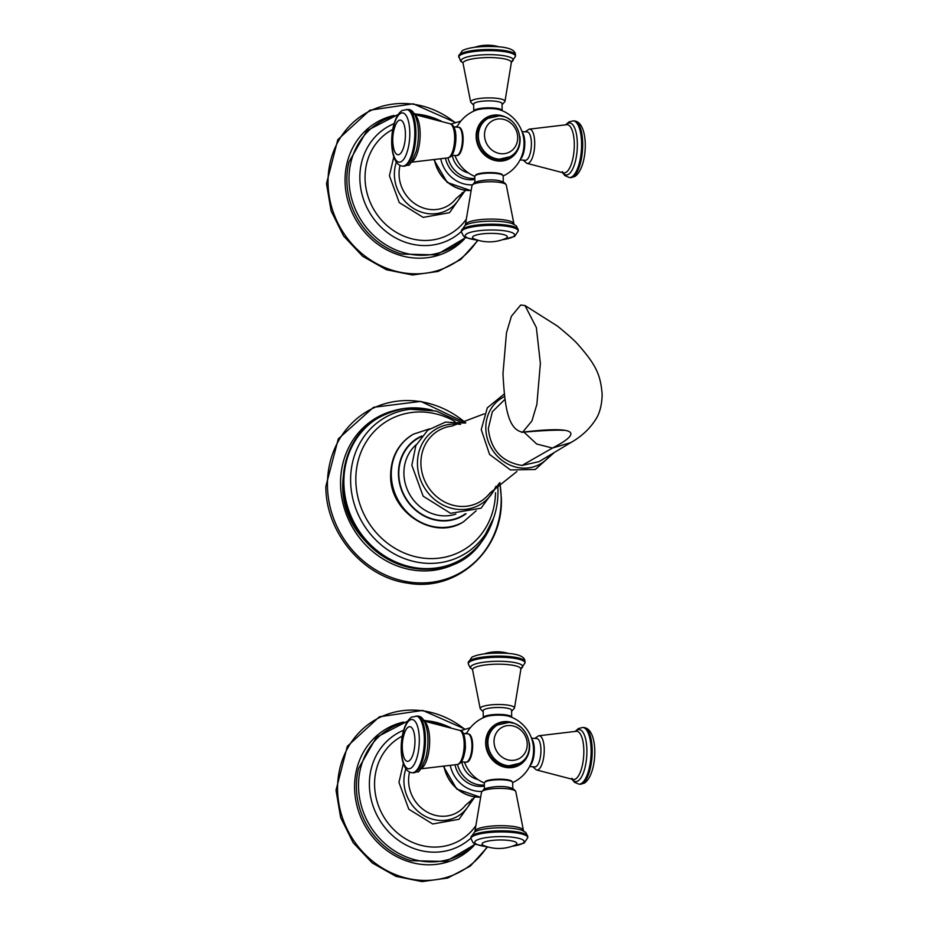 <?xml version="1.0" encoding="UTF-8"?>
<svg xmlns="http://www.w3.org/2000/svg" width="928" height="928" viewBox="0 0 928 928"><rect width="100%" height="100%" fill="white"/><g stroke="black" fill="none" stroke-linecap="round" stroke-linejoin="round"><path stroke-width="1.39" d="M454.94 421.428A74.936 68.138 60.4 0 0 355.83 480.495A74.936 68.138 60.4 0 0 425.546 558.354A74.936 68.138 60.4 0 0 495.517 492.733M550.234 455.138A38.187 34.719 -119.6 0 1 510.713 465.392A38.187 34.719 -119.6 0 1 485.82 428.353A38.187 34.719 -119.6 0 1 504.612 396.523M505.006 399.284L492.339 411.777L488.325 428.527C490.622 449.72 501.839 462.028 521.965 465.462L538.971 461.657L570.906 442.54L552.462 448.05C584.617 431.369 574.687 426.08 522.673 432.146L531.93 420.929L536.871 404.376L540.374 363.382L536.361 327.607L525.004 305.544L520.678 305.034L511.409 316.251L506.479 332.804L502.964 373.798C504.6 402.474 506.955 429.792 522.673 432.146L521.548 432.355C552.914 429.548 563.783 430.116 563.215 430.464M476.076 174.661A13.827 2.97 -0.9 0 1 489.033 172.562A13.827 2.97 -0.9 0 1 501.909 174.29L503.185 175.972A14.198 3.051 179.1 0 0 491.573 173.153A14.198 3.051 179.1 0 0 475.751 175.288A14.198 3.051 179.1 0 0 474.788 176.413L476.006 174.708A13.827 2.97 -0.9 0 1 476.076 174.661M458.919 127.356A14.117 5.034 93.9 0 1 463.13 138.539A14.117 5.034 93.9 0 1 456.982 155.521M503.185 175.926A35.577 35.577 0 0 0 522.893 152.528A14.117 5.034 -86.1 0 0 524.018 142.715A14.117 5.034 -86.1 0 0 523.798 139.304A35.577 35.577 0 0 0 499.74 109.782A13.827 2.97 179.1 0 0 476.145 110.154A35.577 35.577 0 0 0 456.889 127.136M460.404 128.853A13.41 4.779 93.9 0 1 462.794 141.775A13.41 4.779 93.9 0 1 458.664 154.245M474.811 178.42A25.601 23.281 -119.6 0 1 447.969 157.853M468.42 172.921A20.393 18.548 -119.6 0 1 452.319 155.289M474.834 179.417A25.601 23.281 -119.6 0 1 445.498 158.328M466.1 219.437A59.601 54.195 -119.6 0 1 404.318 236.327A59.601 54.195 -119.6 0 1 365.052 178.35A59.601 54.195 60.4 0 1 392.811 129.433M521.988 131.59L527.243 131.95A14.198 5.058 93.9 0 1 531.396 144.826A14.198 5.058 93.9 0 1 526.489 159.987A14.198 5.058 93.9 0 1 525.294 160.289L520.051 159.929M473.756 111.093L473.651 104.156A14.198 3.051 -0.9 0 1 474.614 103.02A14.198 3.051 -0.9 0 1 490.436 100.885A14.198 3.051 -0.9 0 1 502.048 103.704L502.152 110.687A14.198 3.051 -0.9 0 0 490.552 107.822A14.198 3.051 -0.9 0 0 474.718 109.956A14.198 3.051 -0.9 0 0 473.756 111.093L473.756 111.128M485.611 781.272A13.827 2.97 -0.9 0 1 498.556 779.172A13.827 2.97 -0.9 0 1 511.432 780.9L512.708 782.582A14.198 3.051 179.1 0 0 501.097 779.764A14.198 3.051 179.1 0 0 485.274 781.898A14.198 3.051 179.1 0 0 484.312 783.023L485.53 781.306A13.827 2.97 -0.9 0 1 485.611 781.272M468.443 733.967A14.117 5.034 93.9 0 1 472.665 745.149A14.117 5.034 93.9 0 1 466.517 762.132M512.708 782.536A35.577 35.577 0 0 0 532.428 759.139A14.117 5.034 -86.1 0 0 533.554 749.314A14.117 5.034 -86.1 0 0 533.333 745.915A35.577 35.577 0 0 0 509.275 716.393A13.827 2.97 179.1 0 0 485.68 716.764A35.577 35.577 0 0 0 466.424 733.746M469.928 735.463A13.41 4.779 93.9 0 1 472.329 748.374A13.41 4.779 93.9 0 1 468.188 760.856M484.346 785.03A25.601 23.281 -119.6 0 1 457.504 764.463M477.943 779.532A20.393 18.548 -119.6 0 1 461.854 761.9M484.358 786.028A25.601 23.281 -119.6 0 1 455.022 764.939M475.623 826.036A59.601 54.195 -119.6 0 1 413.842 842.937A59.601 54.195 -119.6 0 1 374.576 784.949A59.601 54.195 60.4 0 1 402.346 736.043M531.524 738.201L536.767 738.56A14.198 5.058 93.9 0 1 540.931 751.425A14.198 5.058 93.9 0 1 536.013 766.598A14.198 5.058 93.9 0 1 534.83 766.899L529.575 766.54M511.688 717.251A14.198 3.051 -0.9 0 0 500.076 714.432A14.198 3.051 -0.9 0 0 484.254 716.567A14.198 3.051 -0.9 0 0 483.291 717.692L483.175 710.767A14.198 3.051 -0.9 0 1 484.138 709.63A14.198 3.051 -0.9 0 1 499.972 707.496A14.198 3.051 -0.9 0 1 511.572 710.314L511.688 717.298M495.865 486.342A43.732 39.765 -119.6 0 1 450.579 507.999A43.732 39.765 -119.6 0 1 417.449 463.965A43.732 39.765 -119.6 0 1 460.613 424.398M455.857 514.112A40.635 36.946 -119.6 0 1 403.912 473.524A40.635 36.946 -119.6 0 1 416.301 444.616M465.241 513.88A44.579 40.53 -119.6 0 1 422.054 514.39A44.579 40.53 -119.6 0 1 398.808 474.08A44.579 40.53 -119.6 0 1 421.289 436.659M421.846 435.986A44.973 40.89 60.4 0 0 398.437 474.057A44.973 40.89 60.4 0 0 422.252 514.936A44.973 40.89 60.4 0 0 466.1 513.752M429.525 428.864L413.389 434.176A50.495 45.913 60.4 0 0 391.291 474.834A50.495 45.913 60.4 0 0 415.895 519.413A50.495 45.913 60.4 0 0 463.339 521.942L476.145 510.794M413.238 434.258A50.495 45.913 60.4 0 0 413.099 434.339A50.495 45.913 60.4 0 0 391.013 474.997A50.495 45.913 60.4 0 0 415.605 519.576A50.495 45.913 60.4 0 0 463.049 522.104A50.495 45.913 60.4 0 0 463.188 522.023M460.555 422.031L436.125 411.034L410.153 409.26A78.996 71.827 60.4 0 0 350.622 481.04A78.996 71.827 60.4 0 0 401.488 557.403A78.996 71.827 60.4 0 0 483.105 537.451C493.162 524.042 498.127 508.532 497.988 490.924L497.872 487.594M431.648 410.037A82.105 74.646 60.4 0 0 343.882 483.036A82.105 74.646 60.4 0 0 409.41 566.579A82.105 74.646 60.4 0 0 493.418 518.578M430.58 409.793A82.418 74.936 60.4 0 0 405.698 408.297A82.418 74.936 60.4 0 0 343.186 483.244A82.418 74.936 60.4 0 0 396.453 562.994A82.418 74.936 60.4 0 0 481.655 541.778A82.418 74.936 60.4 0 0 493.081 519.622M393.692 410.721A83.01 75.481 60.4 0 0 340.553 484.393A83.01 75.481 60.4 0 0 389.424 562.519A83.01 75.481 60.4 0 0 473.442 550.861M465.694 422.878A93.183 84.726 60.4 0 0 374.413 407.601A93.183 84.726 60.4 0 0 327.445 485.796A93.183 84.726 60.4 0 0 415.744 582.738A93.183 84.726 60.4 0 0 501.166 497.698A93.183 84.726 60.4 0 0 499.763 482.746M342.757 483.65A82.14 74.692 60.4 0 0 437.68 568.249M516.942 471.47L489.972 493A41.203 37.468 -119.6 0 1 447.4 503.312A41.203 37.468 -119.6 0 1 420.918 463.501A41.203 37.468 -119.6 0 1 451.878 426.068L484.161 413.865M521.965 465.462L552.462 448.05L536.72 444.025L523.96 432.158M502.57 239.668A24.673 5.301 179.1 0 0 512.917 236.884A24.673 5.301 179.1 0 0 498.835 230.225A24.673 5.301 179.1 0 0 466.912 233.728A24.673 5.301 179.1 0 0 477.398 240.074M474.544 239.076L474.614 239.099A17.377 3.735 -0.9 0 1 473.744 236.002A17.377 3.735 -0.9 0 1 496.225 233.531A17.377 3.735 -0.9 0 1 506.131 238.218A17.377 3.735 -0.9 0 1 505.331 238.624L505.389 238.589M502.199 239.795L514.599 236.454L518.253 231.014A28.397 6.102 179.1 0 0 495.03 225.376A28.397 6.102 179.1 0 0 463.374 229.645A28.397 6.102 179.1 0 0 461.448 231.907L463.432 235.979L466.482 237.788L477.769 240.178M518.253 231.014L518.23 229.866A28.397 6.102 179.1 0 0 495.018 224.228A28.397 6.102 179.1 0 0 463.362 228.497A28.397 6.102 179.1 0 0 461.436 230.759L461.448 231.907M518.23 229.866L516.281 225.817L512.256 223.613A26.042 5.603 179.1 0 0 467.213 224.321L465.09 225.318L461.436 230.759M465.578 224.541A24.174 5.197 -0.9 0 1 467.202 222.743A24.174 5.197 -0.9 0 1 493.87 219.101A24.174 5.197 -0.9 0 1 513.903 223.787L506.27 184.997A17.168 3.689 179.1 0 0 491.794 181.784A17.168 3.689 179.1 0 0 473.118 184.37A17.168 3.689 179.1 0 0 471.981 185.53L465.288 225.342M510.528 120.13A23.583 21.437 60.4 0 0 487.699 116.893A23.583 21.437 60.4 0 0 476.134 136.544A23.583 21.437 60.4 0 0 498.475 161.066A23.583 21.437 60.4 0 0 520.086 139.548A23.583 21.437 60.4 0 0 519.854 136.52M502.93 116.476A23.061 20.961 60.4 0 0 476.69 136.532A23.061 20.961 60.4 0 0 495.9 160.161A23.061 20.961 60.4 0 0 519.112 144.907M457.504 155.266A14.198 5.058 -86.1 0 0 462.422 140.093A14.198 5.058 -86.1 0 0 458.258 127.229C464.916 128.203 464.255 150.788 457.887 155.173L456.321 155.568A14.198 5.058 -86.1 0 0 457.504 155.266M448.7 157.551A17.168 6.125 -86.1 0 0 454.616 140.024A17.168 6.125 -86.1 0 0 450.184 123.772C460.056 126.51 455.416 156.658 449.512 157.261L447.841 157.888A17.168 6.125 -86.1 0 0 448.7 157.551M414.654 114.689A24.174 8.619 93.9 0 1 420.013 138.365A24.174 8.619 93.9 0 1 411.754 161.855A24.174 8.619 93.9 0 1 411.406 162.029M407.578 109.516C412.577 109.017 416.022 114.446 417.936 125.814A26.042 9.28 -86.1 0 1 416.173 151.461C411.881 161.913 409.144 166.483 407.96 165.161L403.692 166.193A28.397 10.127 -86.1 0 0 406.07 165.59A28.397 10.127 -86.1 0 0 415.895 135.256A28.397 10.127 -86.1 0 0 407.578 109.516L402.207 110.467C388.6 119.283 387.568 164.894 402.59 166.112A28.397 10.127 -86.1 0 0 404.968 165.52A28.397 10.127 -86.1 0 0 414.793 135.186A28.397 10.127 -86.1 0 0 406.476 109.446M401.244 161.623A24.673 8.793 -86.1 0 0 409.793 132.449A24.673 8.793 -86.1 0 0 400.478 113.436A24.673 8.793 -86.1 0 0 391.929 142.61A24.673 8.793 -86.1 0 0 401.244 161.623M398.866 120.443A17.377 6.194 93.9 0 1 405.42 133.829A17.377 6.194 93.9 0 1 399.4 154.384A17.377 6.194 93.9 0 1 393.437 147.227A40.786 40.786 0 0 1 394.829 126.904A17.377 6.194 93.9 0 1 398.866 120.443M457.376 126.22A30.763 27.979 60.4 0 0 455.428 127.032M440.823 159.152A30.763 27.979 60.4 0 0 472.224 184.834M434.664 160.092A35.508 32.283 60.4 0 0 470.867 190.437M434.513 160.115A35.508 32.283 60.4 0 0 470.844 190.518M465.566 190.426L456.066 198.546A34.023 30.937 -119.6 0 1 420.929 207.072A34.023 30.937 -119.6 0 1 399.052 174.197A34.023 30.937 -119.6 0 1 400.049 165.462M462.214 192.63A37.538 34.127 -119.6 0 1 423.516 212.744A37.538 34.127 -119.6 0 1 394.388 174.766A37.538 34.127 -119.6 0 1 396.349 162.249M394.145 123.633A64.38 58.545 60.4 0 0 359.855 178.454A64.38 58.545 -119.6 0 0 396.801 238.554A64.38 58.545 -119.6 0 0 461.448 231.432M465.276 237.22A72.268 65.702 -119.6 0 1 391.941 248.17A72.268 65.702 -119.6 0 1 348.998 179.962A72.268 65.702 60.4 0 1 397.625 115.269M439.617 120.42A72.268 65.702 60.4 0 0 414.19 113.947M465.891 237.533L436.427 254.887L401.522 254.063A73.022 66.387 -119.6 0 1 346.863 180.728A73.022 66.387 -119.6 0 1 349.044 161.832L366.873 130.697L398.1 114.527M464.336 239.111A73.741 67.048 -119.6 0 1 389.308 251.14A73.741 67.048 -119.6 0 1 345.054 181.32A73.741 67.048 -119.6 0 1 393.971 115.466M454.906 122.45A87.035 79.135 60.4 0 0 370.69 110.629A87.035 79.135 60.4 0 0 328.048 183.094A87.035 79.135 60.4 0 0 387.092 268.447A87.035 79.135 60.4 0 0 477.595 240.166M522.29 132.472A14.198 5.058 93.9 0 1 524.703 146.009A14.198 5.058 93.9 0 1 520.469 159.094M529.088 129.178A17.168 6.125 93.9 0 1 534.714 143.898A17.168 6.125 93.9 0 1 528.763 163.038A17.168 6.125 93.9 0 1 526.756 163.293L563.563 172.886A24.174 8.619 -86.1 0 0 565.929 172.411A24.174 8.619 -86.1 0 0 574.293 146.114A24.174 8.619 -86.1 0 0 566.857 124.688L529.088 129.178L525.202 131.811M566.034 124.723A26.042 9.28 93.9 0 1 567.542 123.54A26.042 9.28 93.9 0 1 577.355 143.608A26.042 9.28 93.9 0 1 568.342 174.406A26.042 9.28 93.9 0 1 562.751 172.736M574.351 120.942C589.442 122.16 588.248 167.956 574.734 176.587L570.465 177.619A28.397 10.127 93.9 0 0 572.843 177.016A28.397 10.127 93.9 0 0 582.668 146.682A28.397 10.127 93.9 0 0 574.351 120.942L573.249 120.872A28.397 10.127 93.9 0 1 581.566 146.612A28.397 10.127 93.9 0 1 571.741 176.935A28.397 10.127 93.9 0 1 569.363 177.538L564.955 175.682L562.472 172.678M473.663 105.177L470.67 102.068A17.168 3.689 -0.9 0 1 471.807 100.491A17.168 3.689 -0.9 0 1 491.399 97.927A17.168 3.689 -0.9 0 1 504.96 101.523L502.06 104.736M511.096 62.106L511.653 61.724L511.363 62.512A24.174 5.197 179.1 0 0 491.886 57.606A24.174 5.197 179.1 0 0 464.673 61.236A24.174 5.197 179.1 0 0 463.037 63.278L470.67 102.068M462.828 62.64A26.042 5.603 -0.9 0 1 462.886 58.615A26.042 5.603 -0.9 0 1 496.434 54.903A26.042 5.603 -0.9 0 1 511.548 61.874M458.71 57.2A28.397 6.102 -0.9 0 1 460.636 54.938A28.397 6.102 -0.9 0 1 492.281 50.669A28.397 6.102 -0.9 0 1 515.504 56.306L515.492 55.158A28.397 6.102 -0.9 0 0 492.269 49.52A28.397 6.102 -0.9 0 0 460.613 53.789A28.397 6.102 -0.9 0 0 458.687 56.04L460.659 61.236L462.863 62.686M495.935 46.609A17.377 3.735 179.1 0 0 477.966 46.887M509.774 156.82A22.086 20.08 -119.6 0 1 509.681 156.878A22.086 20.08 -119.6 0 1 499.09 159.245A22.086 20.08 -119.6 0 1 479.01 142.1A22.086 20.08 -119.6 0 1 487.826 118.482A22.086 20.08 -119.6 0 1 487.931 118.424M509.878 156.762A22.086 20.08 -119.6 0 1 499.287 159.14A22.086 20.08 -119.6 0 1 479.208 141.996A22.086 20.08 -119.6 0 1 488.024 118.366L487.826 118.482C470.067 127.229 478.836 159.094 498.962 159.28L509.878 156.762C527.986 147.633 519.425 116.116 499.136 115.861L488.024 118.366M501.387 153.735A17.818 16.194 -119.6 0 1 484.509 135.198A17.818 16.194 -119.6 0 1 500.842 118.935A17.818 16.194 -119.6 0 1 517.72 137.472A17.818 16.194 -119.6 0 1 501.387 153.735M512.094 846.278A24.673 5.301 179.1 0 0 522.441 843.494A24.673 5.301 179.1 0 0 508.37 836.836A24.673 5.301 179.1 0 0 476.435 840.339A24.673 5.301 179.1 0 0 486.922 846.672M484.08 845.686L484.138 845.71A17.377 3.735 -0.9 0 1 483.268 842.612A17.377 3.735 -0.9 0 1 505.76 840.142A17.377 3.735 -0.9 0 1 515.666 844.828A17.377 3.735 -0.9 0 1 514.854 845.222L514.912 845.199M511.722 846.406L524.134 843.065L527.777 837.624A28.397 6.102 179.1 0 0 504.565 831.987A28.397 6.102 179.1 0 0 472.909 836.256A28.397 6.102 179.1 0 0 470.983 838.518L472.967 842.589L476.018 844.399L487.304 846.788M527.777 837.624L527.765 836.464A28.397 6.102 179.1 0 0 504.542 830.838A28.397 6.102 179.1 0 0 472.886 835.107A28.397 6.102 179.1 0 0 470.96 837.358L470.983 838.518M527.765 836.464L525.805 832.428L521.78 830.224A26.042 5.603 179.1 0 0 476.737 830.931L474.614 831.929L470.96 837.358M475.101 831.152A24.174 5.197 -0.9 0 1 476.737 829.354A24.174 5.197 -0.9 0 1 503.394 825.711A24.174 5.197 -0.9 0 1 523.427 830.386L515.794 791.607A17.168 3.689 179.1 0 0 501.329 788.382A17.168 3.689 179.1 0 0 482.653 790.981A17.168 3.689 179.1 0 0 481.516 792.141L474.811 831.952M520.051 726.74A23.583 21.437 60.4 0 0 497.222 723.504A23.583 21.437 60.4 0 0 485.657 743.142A23.583 21.437 60.4 0 0 507.999 767.676A23.583 21.437 60.4 0 0 529.621 746.158A23.583 21.437 60.4 0 0 529.378 743.119M512.465 723.086A23.061 20.961 60.4 0 0 486.226 743.142A23.061 20.961 60.4 0 0 505.424 766.772A23.061 20.961 60.4 0 0 528.647 751.518M467.039 761.865A14.198 5.058 -86.1 0 0 471.946 746.704A14.198 5.058 -86.1 0 0 467.793 733.839C474.452 734.802 473.79 757.399 467.41 761.784L465.844 762.166A14.198 5.058 -86.1 0 0 467.039 761.865M458.235 764.162A17.168 6.125 -86.1 0 0 464.139 746.634A17.168 6.125 -86.1 0 0 459.708 730.382C463.432 730.255 465.334 736.136 465.415 748.026C464.209 757.178 462.074 762.456 459.035 763.872L457.376 764.486A17.168 6.125 -86.1 0 0 458.235 764.162M424.177 721.3A24.174 8.619 93.9 0 1 429.536 744.964A24.174 8.619 93.9 0 1 421.289 768.465A24.174 8.619 93.9 0 1 420.941 768.639M417.101 716.126C422.101 715.616 425.558 721.056 427.46 732.424A26.042 9.28 -86.1 0 1 425.708 758.072C421.416 768.523 418.679 773.094 417.484 771.771L413.227 772.804A28.397 10.127 -86.1 0 0 415.593 772.2A28.397 10.127 -86.1 0 0 425.418 741.866A28.397 10.127 -86.1 0 0 417.101 716.126L411.73 717.077C398.135 725.893 397.091 771.504 412.125 772.722A28.397 10.127 -86.1 0 0 414.503 772.119A28.397 10.127 -86.1 0 0 424.316 741.797A28.397 10.127 -86.1 0 0 415.999 716.056M410.768 768.233A24.673 8.793 -86.1 0 0 419.317 739.059A24.673 8.793 -86.1 0 0 410.014 720.035A24.673 8.793 -86.1 0 0 401.464 749.221A24.673 8.793 -86.1 0 0 410.768 768.233M408.401 727.053A17.377 6.194 93.9 0 1 414.955 740.44A17.377 6.194 93.9 0 1 408.935 760.983A17.377 6.194 93.9 0 1 402.961 753.838A40.786 40.786 0 0 1 404.353 733.514A17.377 6.194 93.9 0 1 408.401 727.053M466.912 732.83A30.763 27.979 60.4 0 0 464.963 733.642M450.347 765.751A30.763 27.979 60.4 0 0 481.748 791.445M444.187 766.702A35.508 32.283 60.4 0 0 480.391 797.048M444.048 766.725A35.508 32.283 60.4 0 0 480.379 797.129M475.101 797.036L465.589 805.156A34.023 30.937 -119.6 0 1 430.453 813.682A34.023 30.937 -119.6 0 1 408.587 780.808A34.023 30.937 -119.6 0 1 409.584 772.073M471.749 799.228A37.538 34.127 -119.6 0 1 433.051 819.354A37.538 34.127 -119.6 0 1 403.924 781.364A37.538 34.127 -119.6 0 1 405.872 768.86M403.668 730.243A64.38 58.545 60.4 0 0 369.39 785.065A64.38 58.545 -119.6 0 0 406.325 845.164A64.38 58.545 -119.6 0 0 470.972 838.03M474.8 843.83A72.268 65.702 -119.6 0 1 401.464 854.769A72.268 65.702 -119.6 0 1 358.521 786.561A72.268 65.702 60.4 0 1 407.16 721.868M449.152 727.03A72.268 65.702 60.4 0 0 423.725 720.546M475.414 844.144L445.95 861.486L411.058 860.674A73.022 66.387 -119.6 0 1 356.387 787.327A73.022 66.387 -119.6 0 1 358.568 768.442L376.397 737.308L407.624 721.137M473.86 845.721A73.741 67.048 -119.6 0 1 398.831 857.739A73.741 67.048 -119.6 0 1 354.577 787.93A73.741 67.048 -119.6 0 1 403.494 722.065M464.441 729.06A87.035 79.135 60.4 0 0 380.213 717.24A87.035 79.135 60.4 0 0 337.572 789.705A87.035 79.135 60.4 0 0 396.627 875.058A87.035 79.135 60.4 0 0 487.119 846.777M531.814 739.082A14.198 5.058 93.9 0 1 534.226 752.62A14.198 5.058 93.9 0 1 529.992 765.704M538.623 735.788A17.168 6.125 93.9 0 1 544.249 750.508A17.168 6.125 93.9 0 1 538.298 769.648A17.168 6.125 93.9 0 1 536.291 769.892L573.086 779.485A24.174 8.619 -86.1 0 0 575.453 779.021A24.174 8.619 -86.1 0 0 583.828 752.724A24.174 8.619 -86.1 0 0 576.392 731.299L538.623 735.788L534.725 738.421M575.569 731.334A26.042 9.28 93.9 0 1 577.065 730.15A26.042 9.28 93.9 0 1 586.89 750.218A26.042 9.28 93.9 0 1 577.866 781.016A26.042 9.28 93.9 0 1 572.274 779.334M583.874 727.552C598.978 728.77 597.783 774.567 584.257 783.197L580 784.218A28.397 10.127 93.9 0 0 582.366 783.626A28.397 10.127 93.9 0 0 592.192 753.292A28.397 10.127 93.9 0 0 583.874 727.552L582.772 727.471A28.397 10.127 93.9 0 1 591.09 753.211A28.397 10.127 93.9 0 1 581.276 783.545A28.397 10.127 93.9 0 1 578.898 784.148L574.49 782.292L571.996 779.288M483.198 711.788L480.194 708.667A17.168 3.689 -0.9 0 1 481.33 707.101A17.168 3.689 -0.9 0 1 500.934 704.538A17.168 3.689 -0.9 0 1 514.483 708.134L511.595 711.335M520.631 668.705L521.188 668.322L520.898 669.123A24.174 5.197 179.1 0 0 501.422 664.216A24.174 5.197 179.1 0 0 474.196 667.835A24.174 5.197 179.1 0 0 472.572 669.888L480.194 708.667M472.364 669.25A26.042 5.603 -0.9 0 1 472.422 665.225A26.042 5.603 -0.9 0 1 505.957 661.513A26.042 5.603 -0.9 0 1 521.084 668.485L525.039 662.917A28.397 6.102 -0.9 0 0 501.816 657.279A28.397 6.102 -0.9 0 0 470.16 661.548A28.397 6.102 -0.9 0 0 468.234 663.81L470.194 667.847L472.387 669.297M468.234 663.81L468.222 662.65A28.397 6.102 -0.9 0 1 470.148 660.388A28.397 6.102 -0.9 0 1 501.793 656.119A28.397 6.102 -0.9 0 1 525.016 661.757L525.039 662.917M505.47 653.219A17.377 3.735 179.1 0 0 487.49 653.498M519.309 763.431A22.086 20.08 -119.6 0 1 519.204 763.489A22.086 20.08 -119.6 0 1 508.625 765.855A22.086 20.08 -119.6 0 1 488.534 748.71A22.086 20.08 -119.6 0 1 497.362 725.081A22.086 20.08 -119.6 0 1 497.454 725.035M519.402 763.373A22.086 20.08 -119.6 0 1 508.822 765.751A22.086 20.08 -119.6 0 1 488.731 748.594A22.086 20.08 -119.6 0 1 497.547 724.977L497.362 725.081C479.59 733.828 488.372 765.704 508.486 765.89L519.402 763.373C537.509 754.244 528.948 722.726 508.672 722.471L497.547 724.977M510.91 760.345A17.818 16.194 -119.6 0 1 494.032 741.808A17.818 16.194 -119.6 0 1 510.365 725.545A17.818 16.194 -119.6 0 1 527.243 744.082A17.818 16.194 -119.6 0 1 510.91 760.345M499.299 483.152L481.052 508.196L450.602 513.335L423.133 496.167L411.846 465.241L415.86 445.544L427.831 430.128L445.428 422.112L465.114 423.075M413.389 434.176L413.099 434.339C398.356 443.456 390.874 457.156 390.63 475.438C389.574 512.036 433.504 540.78 463.049 522.104L463.339 521.942M432.251 410.153L405.698 408.297C366.003 415.976 345.019 441.078 342.745 483.592C339.857 557.16 442.366 600.439 481.655 541.778L493.626 517.998M465.833 422.832L420.79 401.395L373.497 407.311L338.302 438.851L325.844 486.423C325.589 532.544 363.335 577.297 407.531 583.12C456.97 592.308 503.637 549.84 501.329 497.907L499.879 482.653M504.287 393.982L487.304 407.833L481.238 429.594L489.59 454.453L510.435 469.928L535.294 469.487L553.622 453.131M525.004 305.544L557.566 326.18C568.516 335.101 575.476 341.376 578.446 344.996C596.53 365.528 600.613 375.33 602.156 394.458C601.831 409.886 597.087 417.066 596.379 418.377C590.312 428.295 581.821 436.357 570.906 442.54M474.614 239.099A40.786 40.786 0 0 0 505.331 238.624M514.216 224.576L513.903 223.787M506.27 184.997C502.779 177.689 480.924 179.533 474.428 182.561L471.981 185.53M503.278 181.876L503.185 175.972M454.952 155.463A35.577 35.577 0 0 0 474.788 176.378M451.739 155.243L456.321 155.568M453.676 126.916L458.258 127.229M413.378 114.179L450.184 123.772M447.841 157.888L410.083 162.365M402.59 166.112L403.692 166.193M460.833 121.116L450.927 124.097M470.832 190.6L447.215 182.433L434.13 160.161M465.044 190.739L449.512 212.686L423.18 217.384L399.272 202.606L389.424 175.786L393.785 156.948M440.974 120.826L413.888 113.494M455.172 122.368L413.227 103.808L369.843 110.2L337.792 139.699L326.494 183.605L331.099 210.923L343.58 236.002L362.674 256.302L386.442 269.758L412.496 274.99L438.155 271.44L460.81 259.457L478.094 240.282M562.275 171.726L563.563 172.886M565.755 124.746L568.98 121.893L573.249 120.872M570.465 177.619L569.363 177.538M523.264 160.15L526.756 163.293M511.363 62.512L504.96 101.523M515.504 56.306L511.525 61.921M458.687 56.04L462.341 50.611C468.814 47.34 480.194 46.017 496.48 46.644C509.286 47.34 515.62 50.17 515.492 55.158M499.171 46.876A40.786 40.786 0 0 0 474.742 47.258M474.881 182.329L474.788 176.413M484.138 845.71A40.786 40.786 0 0 0 514.854 845.222M523.74 831.186L523.427 830.386M515.794 791.607C512.314 784.288 490.46 786.144 483.952 789.171L481.516 792.141M512.801 788.487L512.708 782.582M464.476 762.074A35.577 35.577 0 0 0 484.312 782.977L484.404 788.939M461.274 761.853L465.844 762.166M463.211 733.526L467.793 733.839M422.913 720.789L459.708 730.382M457.376 764.486L419.607 768.976M412.125 772.722L413.227 772.804M470.368 727.726L460.462 730.707M480.356 797.21L456.75 789.044L443.665 766.772M474.579 797.349L459.047 819.285L432.703 823.994L408.796 809.216L398.959 782.385L403.32 763.558M450.509 727.436L423.423 720.105M464.708 728.967L422.75 710.419L379.366 716.799L347.327 746.298L336.017 790.204L340.622 817.522L353.104 842.612L372.198 862.912L395.978 876.368L422.02 881.6L447.69 878.05L470.334 866.068L487.629 846.881M571.799 778.337L573.086 779.485M575.29 731.345L578.504 728.503L582.772 727.471M580 784.218L578.898 784.148M532.788 766.76L536.291 769.892M520.898 669.123L514.483 708.134M468.222 662.65L471.865 657.221C478.338 653.95 489.717 652.628 506.004 653.254C518.81 653.95 525.144 656.78 525.016 661.757M508.695 653.486A40.786 40.786 0 0 0 484.277 653.869"/></g></svg>

